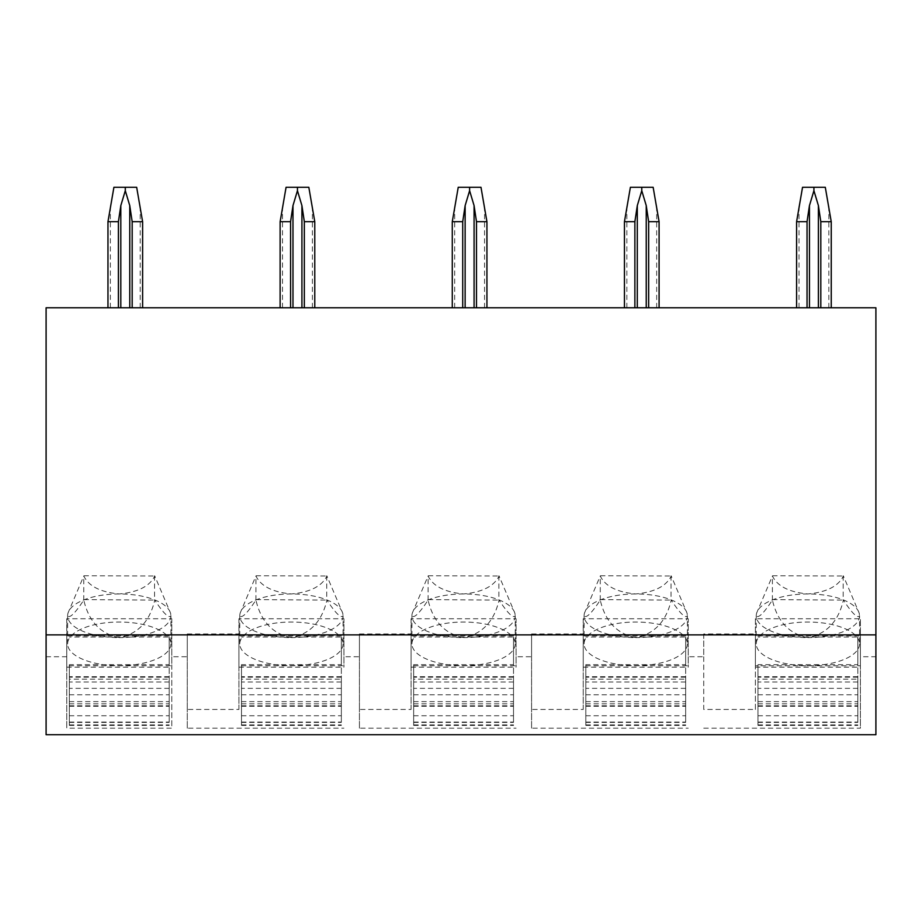 <?xml version="1.0" encoding="UTF-8"?>
<svg xmlns="http://www.w3.org/2000/svg" width="922" height="922" viewBox="0 0 922 922"><rect width="100%" height="100%" fill="white"/><g stroke="black" fill="none" stroke-linecap="round" stroke-linejoin="round"><path stroke-width="0.69" stroke-dasharray="4.61 3.46" d="M46.1 734.73L46.1 307.775L875.9 307.775L875.9 656.741L860.41 656.741L860.41 618.743L860.41 667.148L860.41 635.938L860.41 665.776L755.395 665.776L755.395 709.456L703.74 709.456L703.74 633.944L755.395 633.944L755.395 618.743L860.41 618.743M46.1 634.878L875.9 634.878M110.386 307.775L142.61 307.775L110.386 307.775L110.386 205.606M282.535 307.775L314.771 307.775L282.535 307.775L282.535 205.606M454.696 307.775L486.931 307.775L454.696 307.775L454.696 205.606M626.856 307.775L659.092 307.775L626.856 307.775L626.856 205.606M799.017 307.775L831.241 307.775L799.017 307.775L799.017 205.606M46.1 656.741L66.764 656.741L66.764 618.743L171.78 618.743L171.78 667.148L171.78 635.938L171.78 665.776L66.764 665.776L66.764 728.184L171.78 728.184L171.78 665.776M187.27 633.944L238.913 633.944L238.913 618.743L343.929 618.743L343.929 667.148L343.929 635.938L343.929 665.776L238.913 665.776L238.913 709.456L187.27 709.456L187.27 633.944L187.27 656.741L171.78 656.741L171.78 618.743M359.43 633.944L411.074 633.944L411.074 618.743L516.09 618.743L516.09 667.148L516.09 635.938L516.09 665.776L411.074 665.776L411.074 709.456L359.43 709.456L359.43 633.944L359.43 656.741L343.929 656.741L343.929 618.743M531.579 633.944L583.234 633.944L583.234 618.743L688.25 618.743L688.25 667.148L688.25 635.938L688.25 665.776L583.234 665.776L583.234 709.456L531.579 709.456L531.579 633.944L531.579 656.741L516.09 656.741L516.09 618.743M703.74 633.944L703.74 656.741L688.25 656.741L688.25 618.743M755.395 709.456L755.395 633.944M703.74 656.741L703.74 709.456M703.74 728.184L860.41 728.184L860.41 665.776M688.25 656.741L688.25 665.776M531.579 656.741L531.579 728.184L688.25 728.184M516.09 656.741L516.09 665.776M359.43 656.741L359.43 728.184L516.09 728.184M343.929 656.741L343.929 665.776M187.27 656.741L187.27 728.184L343.929 728.184M171.78 656.741L171.78 728.184M66.764 656.741L66.764 728.184M875.9 734.73L875.9 656.741M860.41 656.741L860.41 728.184M755.395 665.776L755.395 635.938L860.41 635.938M755.395 618.743L755.395 635.938M757.976 664.681L757.976 725.395L757.976 664.681L857.829 664.681L857.829 637.033L757.976 637.033M755.395 667.148L860.41 667.148M859.546 643.867A51.644 21.828 180 0 1 807.903 665.696A51.644 21.828 180 0 1 756.247 643.867A51.644 21.828 180 0 1 807.903 622.039A51.644 21.828 180 0 1 859.546 643.867L859.546 615.781C857.552 618.662 852.17 613.43 843.388 600.084C838.432 621.451 826.608 633.967 807.903 637.609A51.644 21.828 0 0 0 859.546 615.781A51.644 21.828 0 0 0 859.316 613.741A51.644 21.828 0 0 0 807.903 593.952A51.644 21.828 0 0 0 756.478 613.741A51.644 21.828 0 0 0 756.247 615.781A51.644 21.828 0 0 0 807.903 637.609C789.186 633.967 777.361 621.451 772.406 600.084C763.635 613.43 758.241 618.662 756.247 615.781L756.605 613.13L772.406 575.985C777.361 586.219 789.186 592.212 807.903 593.952C826.608 592.212 838.432 586.219 843.388 575.985L859.189 613.13L859.546 615.781M756.247 643.867L756.247 615.781M772.406 600.084L772.406 575.985M772.601 575.766L843.388 575.985M772.601 599.623L843.388 600.084M843.192 575.766L843.192 599.623M757.976 701.63L857.829 701.63L857.829 637.033M857.829 701.63L857.829 679.168L757.976 679.168M757.976 722.064L857.829 722.064L857.829 679.168M857.829 722.064L857.829 664.681M583.234 618.743L583.234 667.148L688.25 667.148M687.386 643.867A51.644 21.828 180 0 1 635.742 665.696A51.644 21.828 180 0 1 584.087 643.867A51.644 21.828 180 0 1 635.742 622.039A51.644 21.828 180 0 1 687.386 643.867L687.386 615.781C685.392 618.662 680.01 613.43 671.228 600.084C666.272 621.451 654.447 633.967 635.742 637.609A51.644 21.828 0 0 0 687.386 615.781A51.644 21.828 0 0 0 687.167 613.741A51.644 21.828 0 0 0 635.742 593.952A51.644 21.828 0 0 0 584.317 613.741A51.644 21.828 0 0 0 584.087 615.781A51.644 21.828 0 0 0 635.742 637.609C617.037 633.967 605.201 621.451 600.257 600.084C591.475 613.43 586.081 618.662 584.087 615.781L584.456 613.13L600.257 575.985C605.201 586.219 617.037 592.212 635.742 593.952C654.447 592.212 666.272 586.219 671.228 575.985L687.028 613.13L687.386 615.781M584.087 643.867L584.087 615.781M600.257 600.084L600.257 575.985M600.452 575.766L671.228 575.985M600.452 599.623L671.228 600.084M671.032 575.766L671.032 599.623M583.234 667.148L583.234 635.938L688.25 635.938M583.234 709.456L583.234 633.944M583.234 665.776L583.234 635.938M531.579 728.184L531.579 709.456M585.816 664.681L585.816 725.395L585.816 664.681L685.668 664.681L685.668 637.033L585.816 637.033M585.816 701.63L685.668 701.63L685.668 637.033M685.668 701.63L685.668 679.168L585.816 679.168M585.816 722.064L685.668 722.064L685.668 679.168M685.668 722.064L685.668 664.681M411.074 618.743L411.074 667.148L516.09 667.148M515.225 643.867A51.644 21.828 180 0 1 463.582 665.696A51.644 21.828 180 0 1 411.938 643.867A51.644 21.828 180 0 1 463.582 622.039A51.644 21.828 180 0 1 515.225 643.867L515.225 615.781C513.231 618.662 507.849 613.43 499.067 600.084C494.123 621.451 482.287 633.967 463.582 637.609A51.644 21.828 0 0 0 515.225 615.781A51.644 21.828 0 0 0 515.006 613.741A51.644 21.828 0 0 0 463.582 593.952A51.644 21.828 0 0 0 412.157 613.741A51.644 21.828 0 0 0 411.938 615.781A51.644 21.828 0 0 0 463.582 637.609C444.877 633.967 433.04 621.451 428.096 600.084C419.314 613.43 413.932 618.662 411.938 615.781L412.295 613.13L428.096 575.985C433.04 586.219 444.877 592.212 463.582 593.952C482.287 592.212 494.123 586.219 499.067 575.985L514.868 613.13L515.225 615.781M411.938 643.867L411.938 615.781M428.096 600.084L428.096 575.985M428.292 575.766L499.067 575.985M428.292 599.623L499.067 600.084M498.871 575.766L498.871 599.623M411.074 667.148L411.074 635.938L516.09 635.938M411.074 709.456L411.074 633.944M411.074 665.776L411.074 635.938M359.43 728.184L359.43 709.456M413.655 664.681L413.655 725.395L413.655 664.681L513.508 664.681L513.508 637.033L413.655 637.033M413.655 701.63L513.508 701.63L513.508 637.033M513.508 701.63L513.508 679.168L413.655 679.168M413.655 722.064L513.508 722.064L513.508 679.168M513.508 722.064L513.508 664.681M238.913 618.743L238.913 667.148L343.929 667.148M343.076 643.867A51.644 21.828 180 0 1 291.421 665.696A51.644 21.828 180 0 1 239.778 643.867A51.644 21.828 180 0 1 291.421 622.039A51.644 21.828 180 0 1 343.076 643.867L343.076 615.781C341.082 618.662 335.689 613.43 326.918 600.084C321.962 621.451 310.126 633.967 291.421 637.609A51.644 21.828 0 0 0 343.076 615.781A51.644 21.828 0 0 0 342.846 613.741A51.644 21.828 0 0 0 291.421 593.952A51.644 21.828 0 0 0 240.008 613.741A51.644 21.828 0 0 0 239.778 615.781A51.644 21.828 0 0 0 291.421 637.609C272.716 633.967 260.891 621.451 255.936 600.084C247.154 613.43 241.771 618.662 239.778 615.781L240.135 613.13L255.936 575.985C260.891 586.219 272.716 592.212 291.421 593.952C310.126 592.212 321.962 586.219 326.918 575.985L342.707 613.13L343.076 615.781M239.778 643.867L239.778 615.781M255.936 600.084L255.936 575.985M256.132 575.766L326.918 575.985M256.132 599.623L326.918 600.084M326.722 575.766L326.722 599.623M238.913 667.148L238.913 635.938L343.929 635.938M238.913 709.456L238.913 633.944M238.913 665.776L238.913 635.938M187.27 728.184L187.27 709.456M241.495 664.681L241.495 725.395L241.495 664.681L341.347 664.681L341.347 637.033L241.495 637.033M241.495 701.63L341.347 701.63L341.347 637.033M341.347 701.63L341.347 679.168L241.495 679.168M241.495 722.064L341.347 722.064L341.347 679.168M341.347 722.064L341.347 664.681M66.764 618.743L66.764 667.148L171.78 667.148M170.916 643.867A51.644 21.828 180 0 1 119.272 665.696A51.644 21.828 180 0 1 67.617 643.867A51.644 21.828 180 0 1 119.272 622.039A51.644 21.828 180 0 1 170.916 643.867L170.916 615.781C168.922 618.662 163.54 613.43 154.758 600.084C149.802 621.451 137.977 633.967 119.272 637.609A51.644 21.828 0 0 0 170.916 615.781A51.644 21.828 0 0 0 170.685 613.741A51.644 21.828 0 0 0 119.272 593.952A51.644 21.828 0 0 0 67.848 613.741A51.644 21.828 0 0 0 67.617 615.781A51.644 21.828 0 0 0 119.272 637.609C100.556 633.967 88.731 621.451 83.775 600.084C75.005 613.43 69.611 618.662 67.617 615.781L67.974 613.13L83.775 575.985C88.731 586.219 100.556 592.212 119.272 593.952C137.977 592.212 149.802 586.219 154.758 575.985L170.558 613.13L170.916 615.781M67.617 643.867L67.617 615.781M83.775 600.084L83.775 575.985M83.971 575.766L154.758 575.985M83.971 599.623L154.758 600.084M154.562 575.766L154.562 599.623M66.764 667.148L66.764 635.938L171.78 635.938M66.764 665.776L66.764 635.938M69.346 664.681L69.346 725.395L69.346 664.681L169.187 664.681L169.187 637.033L69.346 637.033M69.346 701.63L169.187 701.63L169.187 637.033M169.187 701.63L169.187 679.168L69.346 679.168M69.346 722.064L169.187 722.064L169.187 679.168M169.187 722.064L169.187 664.681M136.663 187.27L113.913 187.27M308.824 187.27L286.074 187.27M480.984 187.27L458.234 187.27M653.145 187.27L630.394 187.27M825.294 187.27L802.543 187.27M757.976 694.762L857.829 694.762M757.976 705.791L857.829 705.791M757.976 703.809L857.829 703.809M857.829 677.186L757.976 677.186M857.829 682.015L757.976 682.015M857.829 688.342L757.976 688.342M757.976 715.749L857.829 715.749M757.976 724.911L857.829 724.911M757.976 722.41L857.829 722.41M585.816 694.762L685.668 694.762M585.816 705.791L685.668 705.791M585.816 703.809L685.668 703.809M685.668 677.186L585.816 677.186M685.668 682.015L585.816 682.015M685.668 688.342L585.816 688.342M585.816 715.749L685.668 715.749M585.816 724.911L685.668 724.911M585.816 722.41L685.668 722.41M413.655 694.762L513.508 694.762M413.655 705.791L513.508 705.791M413.655 703.809L513.508 703.809M513.508 677.186L413.655 677.186M513.508 682.015L413.655 682.015M513.508 688.342L413.655 688.342M413.655 715.749L513.508 715.749M413.655 724.911L513.508 724.911M413.655 722.41L513.508 722.41M241.495 694.762L341.347 694.762M241.495 705.791L341.347 705.791M241.495 703.809L341.347 703.809M341.347 677.186L241.495 677.186M341.347 682.015L241.495 682.015M341.347 688.342L241.495 688.342M241.495 715.749L341.347 715.749M241.495 724.911L341.347 724.911M241.495 722.41L341.347 722.41M69.346 694.762L169.187 694.762M69.346 705.791L169.187 705.791M69.346 703.809L169.187 703.809M169.187 677.186L69.346 677.186M169.187 682.015L69.346 682.015M169.187 688.342L69.346 688.342M69.346 715.749L169.187 715.749M69.346 724.911L169.187 724.911M69.346 722.41L169.187 722.41M140.202 307.775L140.202 205.606M312.362 307.775L312.362 205.606M484.523 307.775L484.523 205.606M656.671 307.775L656.671 205.606M828.832 307.775L828.832 205.606M756.616 613.13L756.478 613.741M859.189 613.13L859.316 613.741M757.976 706.275L857.829 706.275M857.829 676.702L757.976 676.702M757.976 725.395L857.829 725.395M584.456 613.13L584.317 613.741M687.028 613.13L687.167 613.741M585.816 706.275L685.668 706.275M685.668 676.702L585.816 676.702M585.816 725.395L685.668 725.395M412.295 613.13L412.157 613.741M514.868 613.13L515.006 613.741M413.655 706.275L513.508 706.275M513.508 676.702L413.655 676.702M413.655 725.395L513.508 725.395M240.135 613.13L240.008 613.741M342.707 613.13L342.846 613.741M241.495 706.275L341.347 706.275M341.347 676.702L241.495 676.702M241.495 725.395L341.347 725.395M67.986 613.13L67.848 613.741M170.558 613.13L170.685 613.741M69.346 706.275L169.187 706.275M169.187 676.702L69.346 676.702M69.346 725.395L169.187 725.395"/><path stroke-width="1.38" d="M46.1 634.878L46.1 734.73L875.9 734.73L875.9 634.878L46.1 634.878L46.1 307.775L875.9 307.775L875.9 634.878M107.966 307.775L107.966 221.706L113.913 187.27L136.663 187.27L142.61 221.706L132.18 221.706L129.76 205.606L125.288 190.704L125.288 187.27M125.288 190.704L120.817 205.606L118.408 221.706L107.966 221.706M142.61 307.775L142.61 221.706M132.18 307.775L132.18 221.706M118.408 307.775L118.408 221.706M280.127 307.775L280.127 221.706L286.074 187.27L308.824 187.27L314.771 221.706L304.341 221.706L301.92 205.606L297.449 190.704L297.449 187.27M297.449 190.704L292.977 205.606L290.568 221.706L280.127 221.706M314.771 307.775L314.771 221.706M304.341 307.775L304.341 221.706M290.568 307.775L290.568 221.706M452.287 307.775L452.287 221.706L458.234 187.27L480.984 187.27L486.931 221.706L476.49 221.706L474.081 205.606L469.609 190.704L469.609 187.27M469.609 190.704L465.137 205.606L462.717 221.706L452.287 221.706M486.931 307.775L486.931 221.706M476.49 307.775L476.49 221.706M462.717 307.775L462.717 221.706M624.448 307.775L624.448 221.706L630.394 187.27L653.145 187.27L659.092 221.706L648.65 221.706L646.241 205.606L641.77 190.704L641.77 187.27M641.77 190.704L637.298 205.606L634.878 221.706L624.448 221.706M659.092 307.775L659.092 221.706M648.65 307.775L648.65 221.706M634.878 307.775L634.878 221.706M796.596 307.775L796.596 221.706L802.543 187.27L825.294 187.27L831.241 221.706L820.811 221.706L818.402 205.606L813.919 190.704L813.919 187.27M813.919 190.704L809.447 205.606L807.038 221.706L796.596 221.706M831.241 307.775L831.241 221.706M820.811 307.775L820.811 221.706M807.038 307.775L807.038 221.706M129.76 307.775L129.76 205.606M120.817 307.775L120.817 205.606M301.92 307.775L301.92 205.606M292.977 307.775L292.977 205.606M474.081 307.775L474.081 205.606M465.137 307.775L465.137 205.606M646.241 307.775L646.241 205.606M637.298 307.775L637.298 205.606M818.402 307.775L818.402 205.606M809.447 307.775L809.447 205.606"/></g></svg>
